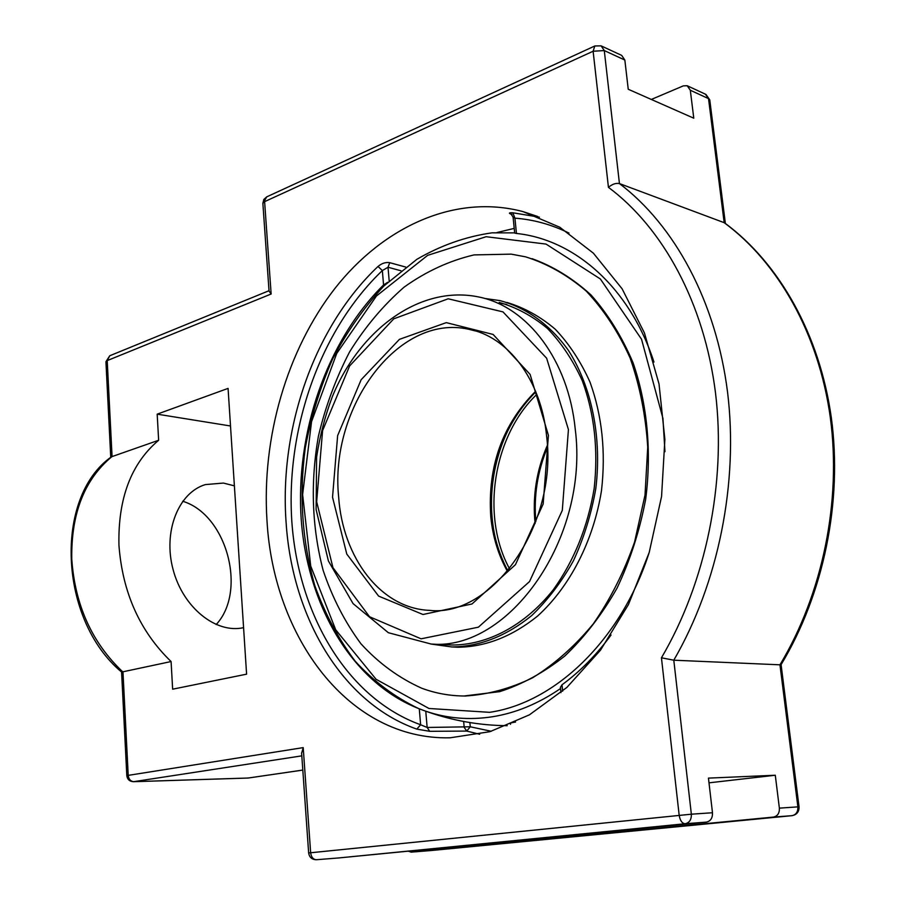 <?xml version="1.0" encoding="UTF-8"?>
<svg xmlns="http://www.w3.org/2000/svg" width="905" height="905" viewBox="0 0 905 905"><rect width="100%" height="100%" fill="white"/><g stroke="black" fill="none" stroke-linecap="round" stroke-linejoin="round"><path stroke-width="1.36" d="M539.414 217.177L512.864 212.788C508.836 212.618 508.339 213.128 511.359 214.315L511.732 214.44M512.864 212.788L514.922 218.162L513.09 217.143L514.696 233.071L516.461 233.456L514.922 218.162C533.475 219.553 551.496 224.519 568.985 233.071M405.768 267.077L389.738 262.676C385.677 262.043 381.774 263.298 378.03 266.455C314.318 326.682 279.17 428.257 286.104 522.558C292.202 616.803 341.705 702.687 416.809 729.113L429.705 731.319L466.731 731.07L470.261 726.783L427.149 727.462L429.705 731.319M416.809 729.113L420.633 724.769L427.149 727.462L425.769 711.228L419.286 708.807L420.633 724.769C347.034 698.151 298.503 614.789 291.874 522.117C285.539 429.208 319.94 330.212 382.351 270.55L378.03 266.455M389.738 262.676L388.019 267.258L382.351 270.55L383.562 284.951L387.736 282.281M562.639 691.171L561.994 684.802L560.433 687.393M424.92 710.923L432.601 713.547M561.994 684.802C579.992 671.634 596.35 655.028 611.056 635.005M653.964 362.045C629.631 287.258 574.437 239.463 516.461 233.456M383.562 284.951C326.524 341.389 295.245 433.291 301.229 519.504C307.496 605.513 351.966 682.709 419.286 708.807M266.975 520.42C261.636 437.93 286.647 350.586 334.963 288.378C383.392 226.736 455.057 193.523 523.056 211.623L559.799 227.246L593.375 253.174L622.12 288.819L644.451 333.006L659.021 383.946L664.881 439.332L661.566 496.46L649.202 552.457L628.455 604.529L600.49 650.186L566.881 687.427L529.402 714.848L489.888 731.692L450.136 737.801C348.685 740.29 273.412 637.324 266.975 520.42M338.889 857.929L685.153 823.742C689.452 822.781 691.522 819.602 691.352 814.195L308.65 852.963C309.397 857.386 311.976 859.648 316.399 859.727L316.456 859.727C313.221 859.535 311.286 857.205 310.641 852.725L303.209 747.609L301.625 753.277M781.083 664.575L779.963 664.813L797.882 806.864L799.047 806.819L781.094 664.655C823.686 593.952 842.646 501.868 831.39 418.155C819.794 334.477 779.228 263.219 724.894 223.094L724.181 222.675C778.04 262.371 818.674 333.481 830.304 417.409C841.616 501.37 822.588 593.94 779.963 664.813L673.795 660.198C718.344 583.374 738.718 482.772 727.541 392.035C716.059 301.331 674.485 225.221 619.439 183.568L724.181 222.675L708.525 98.634L705.402 94.177L687.676 85.964M339.002 857.917L706.33 822.136C710.606 821.197 712.654 818.063 712.484 812.747L708.445 778.119L775.291 775.246L779.375 808.142C779.567 813.188 777.576 816.174 773.402 817.079L411.164 852.137L408.234 851.175M651.329 99.448L683.275 85.896L687.189 85.726L690.311 90.24L693.784 118.204L628.24 89.256L624.846 60.047L621.678 55.386L601.61 46.087M121.677 672.11C58.712 619.857 53.757 497.286 111.394 456.821L158.647 440.26C131.123 463.484 117.888 498.519 118.951 545.342C122.537 592.684 139.924 631.418 171.09 661.544L121.632 672.076M105.93 361.796L107.209 360.597L271.138 294.012L269.045 291.082M271.138 294.012L264.611 201.634L593.114 51.246L608.443 187.335C663.014 227.958 704.271 303.141 715.504 392.917C726.443 482.704 705.9 582.277 661.442 657.799L673.795 660.198L691.352 814.195L712.484 812.747M608.443 187.335C612.3 184.111 615.966 182.867 619.439 183.568L604.28 50.567L601.112 45.85L594.823 45.974L593.114 51.246L604.28 50.567L624.846 60.047M171.09 661.544L172.64 689.191L246.59 674.168L228.071 388.392L157.176 414.162L158.647 440.26M216.148 624.586C247.416 591.044 226.635 514.425 182.708 501.268M709 782.836L775.291 775.246M243.581 627.651C216.137 633.986 183.07 607.674 173.115 569.664C162.809 531.744 178.387 492.614 205.367 484.594L223.422 483.066L234.384 485.849M230.504 425.984L157.176 414.162M448.439 644.846L451.742 645.005C487.524 645.175 524.798 625.649 553.34 589.698C574.109 560.659 587.718 526.925 594.166 488.496C598.397 449.796 594.449 413.879 582.3 380.734C572.978 360.292 561.349 342.859 547.435 328.436C532.513 316.037 516.438 307.372 499.209 302.44M430.859 644.032L451.867 646.962C479.571 646.611 506.178 636.158 531.665 615.604C547.638 600.275 561.575 581.96 573.476 560.67C583.883 538.056 591.327 514.063 595.784 488.7C602.051 437.579 591.7 386.82 568.419 350.405C549.889 324.522 526.043 307.485 499.865 300.596L484.65 298.446M506.789 304.453L500.171 303.186M463.79 696.013L499.707 691.646C522.298 684.372 543.995 672.494 564.811 656.012C584.664 637.052 602.074 614.427 617.04 588.148C630.208 560.218 639.756 530.522 645.695 499.074C651.792 451.471 647.313 404.139 633.07 362.826C621.95 336.615 607.934 314.012 591.033 294.985C572.865 278.401 553.193 266.285 532.016 258.649M511.291 254.147L474.062 254.905C449.412 260.685 426.108 271.421 404.139 287.111C383.381 305.211 365.224 326.762 349.681 351.751C335.891 378.222 325.461 406.39 318.39 436.278C310.302 482.41 311.874 527.083 323.108 570.274C332.316 597.662 344.929 622.165 360.937 643.772C378.709 663.229 399.015 678.06 421.832 688.275C435.565 693.354 449.887 695.934 464.808 696.013C487.524 694.746 510.126 688.671 532.593 677.8C554.55 664.191 574.765 646.238 593.228 623.941C610.219 599.472 624.009 572.175 634.575 542.061L645.016 495.103L647.731 447.172C645.717 415.497 639.835 385.756 630.084 357.939C618.33 331.886 603.692 309.589 586.191 291.059C567.446 275.052 547.265 263.66 525.658 256.862L511.291 254.147M454.604 647.086L457.919 647.233C485.499 646.905 511.992 636.566 537.389 616.226C569.698 587.051 593.499 541.009 601.508 490.487C605.909 451.674 602.074 415.565 590.026 382.159C580.761 361.514 569.166 343.866 555.251 329.216C540.33 316.569 524.221 307.643 506.936 302.451M509.572 568.872C480.646 516.167 493.123 435.95 536.835 394.365M535.862 391.899C490.544 434.162 477.648 517.094 507.886 570.919C475.249 509.029 492.614 434.604 535.851 391.888M507.207 725.686C479.243 725.425 452.081 720.595 425.735 711.194C446.9 718.434 469.084 720.301 492.263 716.783C515.646 713.095 538.407 703.671 560.546 688.524M514.673 232.879L491.924 232.845C465.747 236.601 440.724 245.436 416.854 259.328L383.958 285.923C364.059 307.327 346.954 331.649 332.655 358.9C320.144 387.351 310.992 417.126 305.211 448.258C299.012 495.974 302.236 541.812 314.872 585.784C324.963 613.737 338.402 638.862 355.179 661.182C373.72 681.431 394.863 697.223 418.608 708.547M510.499 724.305L510.635 722.948L515.556 722.032M479.695 734.26L466.731 731.07L464.175 727.303L463.654 721.477M491.302 731.274L470.261 726.783L469.887 722.563M389.184 280.923L388.019 267.258L400.983 270.776M514.221 228.388L496.947 232.54M706.33 822.136L685.153 823.742C682.076 823.426 680.085 820.609 679.18 815.269L661.442 657.799M269.057 291.24L262.869 203.376L263.796 199.496L266.737 196.849L262.88 203.535M302.802 770.065L248.343 778.017L133.77 781.682C130.58 781.377 128.725 779.239 128.205 775.246L122.978 672.076C92.106 642.923 75.047 605.309 71.778 559.222C71.02 513.621 84.448 479.379 112.062 456.482L107.209 360.597L109.754 355.756L105.93 361.706L110.749 457.33M303.209 747.609L126.813 775.596C127.367 779.443 129.596 781.479 133.488 781.705L301.806 755.856M247.732 778.04L249.113 777.904M779.375 808.142L797.882 806.864C798.086 811.842 796.106 814.783 791.954 815.677L431.436 850.508M411.164 852.137L431.221 850.53M725.369 223.445L709.792 100.116L708.525 98.634L690.311 90.24M773.402 817.079L792.101 815.665M547.344 445.373C536.461 470.396 532.378 496.472 535.104 523.588M575.229 429.083C568.385 359.839 527.355 306.806 479.209 297.078C420.225 284.464 359.67 329.635 332.316 396.718C325.008 416.176 319.77 436.323 316.603 457.149L316.117 509.538L328.391 560.93L353.052 603.59L388.347 632.708L431.131 644.043C508.599 651.193 589.37 538.441 575.229 429.083M568.431 429.581L562.299 510.386L529.515 581.587L478.372 627.188L421.063 638.817L369.545 616.746L332.95 567.661L316.66 501.755L322.587 430.622L349.624 365.925L393.799 318.809L448.19 298.786L502.988 311.897L546.631 358.199L568.431 429.581M548.419 435.316L530.104 374.399L493.123 334.454L446.289 322.632L399.433 339.352L361.14 379.738L337.633 435.622L332.531 497.207L346.796 554.086L378.595 596.09L422.997 614.506L472.003 603.974L515.431 564.709L543.17 504.017L548.419 435.316M474.842 330.777L468.632 329.25C507.377 336.185 541.201 379.286 546.643 436.334C558.012 525.884 491.268 617.538 429.671 610.377C380.756 608.567 342.644 557.661 338.628 496.755C329.454 407.782 397.929 313.232 468.632 329.25L475.317 330.925M535.613 391.277C502.445 424.592 487.501 466.347 490.759 516.54C492.716 536.699 498.282 554.991 507.467 571.428M648.953 553.26C620.717 640.706 554.494 702.97 489.571 712.326L428.959 708.479L376.084 679.282L335.698 629.79L310.732 566.089L302.621 494.583L311.558 421.617L336.751 353.402L376.423 296.014L427.635 255.357L486.109 236.714L546.032 244.079L600.366 278.978L641.543 339.262L662.935 418.382L664.949 451.685M511.947 214.406L511.076 214.021L513.09 217.166M560.41 687.2L560.964 692.619M537.513 216.419L523.056 211.623M308.65 852.963L301.603 752.915M133.488 781.705L248.049 778.051L302.813 770.087M411.108 852.137L791.999 815.677C796.83 814.715 799.183 811.762 799.047 806.819M709.758 99.855L705.923 94.414M126.813 775.596L121.587 672.042M109.754 355.756L269.023 290.709M316.399 859.727L338.945 857.929M266.737 196.849L594.823 45.974M466.086 696.036L464.808 696.013M457.919 647.233L451.867 646.962M547.435 447.466C537.513 471.256 533.645 495.974 535.839 521.619M431.131 644.043L451.742 645.005"/></g></svg>
